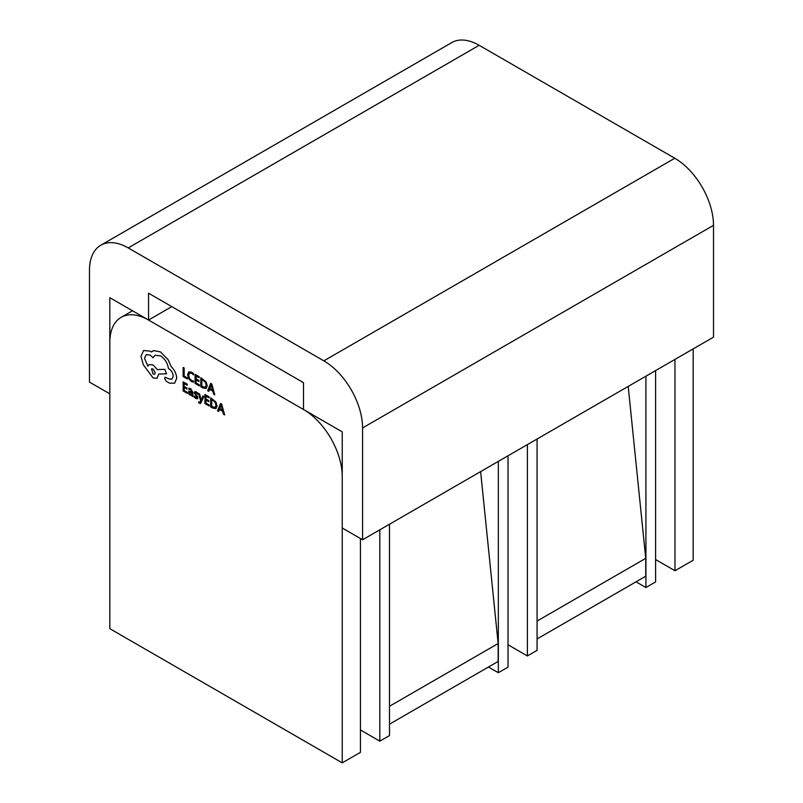 <?xml version="1.0" encoding="UTF-8"?>
<svg xmlns="http://www.w3.org/2000/svg" width="803" height="803" viewBox="0 0 803 803"><rect width="100%" height="100%" fill="white"/><g stroke="black" fill="none" stroke-linecap="round" stroke-linejoin="round"><path stroke-width="1.2" d="M508.018 644.769L527.39 655.951L537.077 650.36L537.077 439.02M628.207 386.404L645.732 558.336L645.732 576.223L537.077 638.957M527.39 444.611L527.39 655.951M645.732 558.336L537.077 621.06M645.923 376.175L645.923 587.515L636.046 581.814M655.609 559.561L674.972 570.742L674.972 359.403M645.923 587.515L655.609 581.924L655.609 370.584M693.18 348.893L693.18 560.233L674.972 570.742M360.437 729.977L379.809 741.159L389.495 735.568L389.495 524.229M342.239 762.85L109.82 628.669L109.82 342.409A54.785 31.628 60 0 1 121.163 317.326A54.785 31.628 60 0 1 148.555 320.046L303.504 409.5A54.785 31.628 60 0 1 342.239 476.591L342.239 762.85L360.437 752.341L360.437 538.542M480.626 471.612L498.141 643.534L498.141 661.431L389.495 724.165M379.809 529.819L379.809 741.159M498.141 643.534L389.495 706.269M498.342 461.384L498.342 672.723L488.465 667.022M498.342 672.723L508.018 667.132L508.018 455.793M362.575 539.767L713.516 337.15L713.516 225.332L362.575 427.949L362.575 539.767L342.239 528.023L342.239 431.863L303.504 409.5L303.504 382.66L148.555 293.205L148.555 320.046L171.802 306.626L148.555 320.046L109.82 297.682L109.82 393.841L89.484 382.108L89.484 270.28A54.785 31.628 -120 0 1 100.827 245.206L451.778 42.589A54.785 31.628 60 0 1 479.16 45.299L674.781 158.241A54.785 31.628 60 0 1 713.516 225.332M479.16 45.299L128.219 247.916L323.84 360.858L674.781 158.241M362.575 427.949A54.785 31.628 -120 0 0 323.84 360.858M128.219 247.916A54.785 31.628 -120 0 0 100.827 245.206M187.3 378.946L187.32 377.902L184.178 376.095L184.178 368.035L183.144 367.453L183.144 376.557L187.3 378.946L187.3 377.912L184.178 376.095M184.158 376.105L184.178 368.035M184.158 368.045L183.144 367.453M189.538 373.044L191.666 373.285L193.523 374.891L193.533 373.656L191.656 372.211L188.755 371.879L187.621 374.76L188.635 378.635L191.335 381.435L193.523 382.168L193.533 381.034L191.485 380.471L189.458 378.343L188.685 375.302L189.568 373.014L188.705 375.292L189.478 378.333L191.505 380.461L193.533 381.034L193.523 382.168M193.523 374.891L193.533 373.656L191.666 372.201L188.795 371.859M199.335 385.902L199.335 384.858L196.113 383.001L196.113 379.939L198.953 381.555L198.953 380.512L196.133 378.886L196.133 376.005L199.154 377.741L199.154 376.697L195.099 374.359L195.099 383.453L199.355 385.892L199.355 384.848L196.133 382.991L196.133 379.949M198.933 381.566L198.953 380.512L196.133 378.886M196.113 378.906L196.113 375.985M199.154 377.741L199.174 376.687L195.099 374.359M207.234 385.791L206.07 388.491L207.234 385.791L206.05 381.887L200.82 377.661L200.82 386.755L202.988 388.01L206.16 388.431M201.834 379.297L201.834 386.303L205.367 387.347L201.854 386.293L201.854 379.307L205.297 382.148L206.16 385.209L205.347 387.357M207.254 385.781L206.07 381.867L200.82 377.661M214.762 394.805L211.761 383.975L210.667 383.352L207.676 390.71L208.79 391.362L209.553 389.314L212.835 391.202L213.638 394.153L214.782 394.795L211.781 383.964L210.687 383.342M211.199 384.798L209.894 388.461L212.514 389.997L211.209 384.818L209.874 388.471L212.514 389.967M208.79 391.362L209.563 389.314M187.38 393.43L187.38 392.396L184.158 390.529L184.158 387.478L186.999 389.084L186.999 388.05L184.158 386.434L184.158 383.523L187.199 385.279L187.219 384.215L183.144 381.887L183.144 390.981L187.4 393.42L187.4 392.386L184.178 390.519L184.178 387.488M186.979 389.104L186.999 388.05L184.178 386.424L184.178 383.533M187.199 385.279L187.219 384.215L183.144 381.887M192.85 396.582L192.861 392.396L190.833 388.752L188.876 388.25L188.876 389.355L190.723 389.636L191.857 391.884L188.785 391.071L188.805 393.892L190.11 395.156L191.857 395.006L191.857 396.02L192.85 396.582L192.85 392.406L190.813 388.762L188.876 388.25M189.588 392.045L190.361 394.373L191.435 394.464L191.857 392.757L189.588 392.045L189.327 392.717L190.381 394.363L191.455 394.444M191.857 391.864L188.805 391.061M189.608 392.035L189.347 392.707M194.185 395.949L194.185 397.134L195.711 398.388L197.347 398.82L197.98 397.786L195.209 393.099L196.283 392.848L197.709 394.143L197.709 393.038L196.384 391.974L194.818 391.593L194.185 392.617L196.966 397.314L195.802 397.515L194.185 395.949L195.822 397.505L196.986 397.294M197.367 398.81L197.668 396.511L195.44 393.821L195.52 392.627M197.709 394.143L197.729 393.028L194.838 391.583M198.702 401.922L198.702 402.935L200.569 403.487L203.912 396.461L202.878 395.879L201.222 400.336L199.616 393.972L198.512 393.34L200.7 401.109L200.268 402.042L198.702 401.922L200.288 402.032M200.579 403.487L203.902 396.471L202.878 395.879M201.222 400.336L201.091 399.703M201.071 399.723L199.596 393.992L198.492 393.35M200.268 402.042L199.274 402.363M209.202 406.027L209.202 404.993L205.98 403.126L205.98 400.065L208.79 401.691L208.79 400.657L205.98 399.031L205.98 396.12L209.021 397.876L209.041 396.812L204.976 394.474L204.956 403.578L209.222 406.017L209.222 404.973L206 403.116L206 400.085M208.79 401.691L208.81 400.647L206 399.021L206 396.13M209.021 397.876L209.041 396.812L204.976 394.474M210.687 397.786L215.927 402.002L217.121 405.916L215.927 408.617L217.101 405.927L215.907 402.012L210.687 397.786L210.687 406.88L212.855 408.135L216.027 408.566M215.204 407.482L216.027 405.334L215.164 402.273L211.701 399.422L211.701 406.438L215.224 407.472L211.721 406.428L211.721 399.432M224.629 414.93L221.628 404.1L220.534 403.477L217.533 410.845L218.657 411.487L219.42 409.44L222.702 411.327L223.505 414.288L224.649 414.92L221.648 404.09L220.534 403.477M219.741 408.597L222.381 410.122L221.066 404.943L219.741 408.597L222.381 410.092M218.657 411.487L219.43 409.45M221.066 404.923L219.761 408.586M174.642 383.172L176.71 378.223C176.409 373.887 174.562 370.002 171.149 366.559L168.118 359.704L160.5 351.945L153.785 350.59L151.315 352.005L150.031 351.132L143.586 350.52L140.957 356.371L143.305 364.783L153.112 377.942L157.067 378.323L158.713 374.068L166.552 373.807L164.816 369.37L157.308 369.571L153.112 364.943L149.157 364.572L147.842 366.178L144.49 358.279L146.126 354.665L150.091 355.046L153.052 357.736L154.969 355.277L160.56 355.859C164.966 358.831 167.576 363.036 168.399 368.467L168.851 368.728C171.511 370.554 172.966 373.074 173.217 376.296L171.942 379.146L169.182 379.016L165.107 377.179L164.595 378.303L166.221 381.244L169.523 383.151L174.622 383.182L176.69 378.233C176.429 373.877 174.582 369.992 171.169 366.549L168.138 359.694L160.52 351.935L153.805 350.58L152.54 351.082M153.052 374.027L154.598 374.188L155.24 372.773L153.052 368.989L151.506 368.838L153.052 374.027L154.608 374.178M171.942 379.146L169.202 378.996L165.127 377.169M153.052 357.736L154.979 355.277M147.862 366.158L144.5 358.268L146.136 354.655M166.552 373.807L164.836 369.36L157.328 369.561L153.132 364.933L149.177 364.562M157.067 378.323L158.733 374.047M151.335 351.995L150.051 351.122L143.607 350.509M151.516 368.828L153.072 374.017M121.163 317.326L132.515 310.781"/></g></svg>
